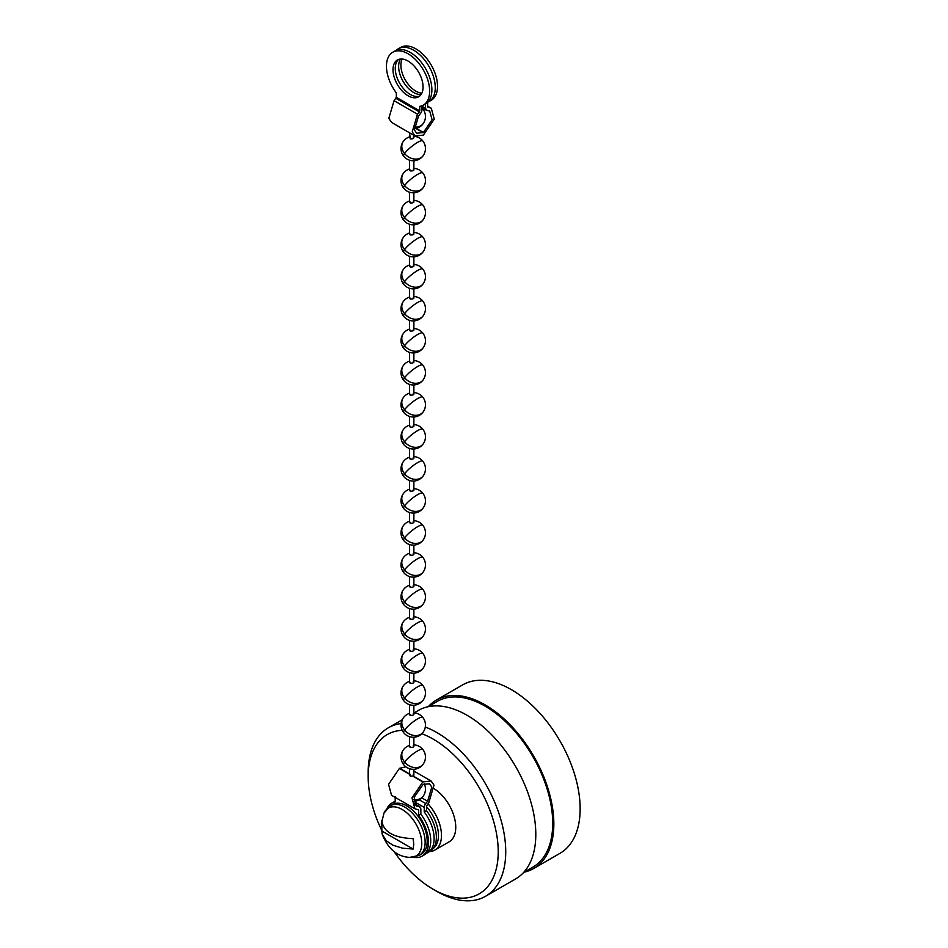 <?xml version="1.0" encoding="UTF-8"?>
<svg xmlns="http://www.w3.org/2000/svg" width="948" height="948" viewBox="0 0 948 948"><rect width="100%" height="100%" fill="white"/><g stroke="black" fill="none" stroke-linecap="round" stroke-linejoin="round"><path stroke-width="1.42" d="M390.481 805.717A28.701 16.566 -120 0 1 412.605 813.408A28.701 16.566 -120 0 1 425.131 842.298A28.701 16.566 -120 0 1 419.182 855.44L421.244 854.243A28.701 16.566 -120 0 0 427.192 841.113A28.701 16.566 -120 0 0 414.655 812.223A28.701 16.566 -120 0 0 392.543 804.532L390.481 805.717L384.023 813.017A27.741 16.009 -120 0 1 405.969 812.116A27.741 16.009 -120 0 1 421.765 843.459A27.741 16.009 -120 0 1 409.643 857.383C397.176 856.684 388.028 848.946 382.186 834.169L381.843 831.005L413.127 849.064L402.45 848.152L392.946 845.225L386.191 840.71L382.186 834.157M381.843 831.005L381.843 820.589C383.205 831.811 393.633 837.831 413.127 838.648L413.755 844.218L413.127 849.064M425.379 103.913L425.379 108.226L426.884 110.359L429.693 110.999L432.087 119.744L423.377 132.495L416.705 133.253L414.406 129.959L418.601 115.81L420.497 113.464A4.254 2.453 120 0 0 422.002 109.589L422.002 105.749M427.666 102.194A30.526 17.621 -120 0 0 428.934 101.578A30.526 17.621 -120 0 0 428.934 66.324A30.526 17.621 -120 0 0 398.409 48.704A30.526 17.621 -120 0 0 396.3 50.315M421.102 94.516A21.259 12.277 60 0 1 413.672 92.501A21.259 12.277 60 0 1 400.601 59.013M398.409 48.704L400.66 47.4A30.526 17.621 60 0 1 431.198 65.021A30.526 17.621 60 0 1 431.198 100.275L428.934 101.578M395.932 98.367L419.348 111.876L417.476 114.21L412.226 131.891L415.106 136.014L423.377 135.102L434.267 119.164L431.281 108.226L427.631 106.923L427.631 101.543M402.118 59.025A21.259 12.277 -120 0 0 405.294 79.976A21.259 12.277 -120 0 0 421.848 93.212M423.306 105.121L425.557 103.818A30.526 17.621 -120 0 0 425.557 68.564A30.526 17.621 -120 0 0 395.032 50.943L392.768 52.247A30.526 17.621 60 0 1 423.306 69.868A30.526 17.621 60 0 1 423.306 105.121A30.526 17.621 60 0 1 419.739 106.377L419.739 110.892M398.598 59.44A21.259 12.277 -120 0 0 399.665 83.234A21.259 12.277 -120 0 0 419.739 96.056M426.529 853.2A30.526 17.621 -120 0 0 427.797 852.572A30.526 17.621 -120 0 0 424.23 811.95L424.23 807.435A4.254 2.453 -60 0 1 425.735 803.56L427.631 801.214L431.826 787.077L429.527 783.771L423.116 784.387L414.146 797.292L416.528 806.037L418.329 806.57L415.058 804.686M395.186 796.593L395.186 801.972A30.526 17.621 -120 0 0 391.631 803.24L393.882 801.937A30.526 17.621 60 0 1 395.186 801.297A30.526 17.621 -120 0 0 395.15 801.309M417.203 809.485L414.951 808.798L411.965 797.872L422.855 781.934L431.127 781.01L434.006 785.145L428.757 802.826L426.493 806.144L426.493 810.647A30.526 17.621 60 0 1 430.048 851.268L427.797 852.572M426.493 810.647L424.23 811.95M426.268 110.181L426.873 110.359M391.69 122.505L388.81 118.37L394.072 100.689L396.335 97.36L396.335 92.868A30.526 17.621 60 0 1 392.768 52.247M419.36 111.876L419.739 110.88L396.335 97.348M423.069 87.074A21.259 12.277 -120 0 0 408.031 61.039A21.259 12.277 -120 0 0 397.402 59.985A21.259 12.277 -120 0 0 397.402 84.538A21.259 12.277 -120 0 0 418.661 96.803A21.259 12.277 -120 0 0 423.069 87.074M409.595 132.839L410.223 138.882C413.174 139.024 414.181 138.444 413.245 137.14M409.595 170.261L410.223 170.913C413.174 171.055 414.181 170.474 413.245 169.159M409.595 202.291L410.223 202.943C413.174 203.073 414.181 202.493 413.245 201.189M417.558 206.463A12.229 2.583 141.2 0 0 404.595 217.602A12.229 9.646 35.1 0 0 423.235 219.64A12.229 12.229 0 0 0 422.761 204.946A12.229 2.583 141.2 0 0 417.558 206.463M409.595 234.322L410.223 234.962C413.174 235.104 414.181 234.523 413.245 233.22M409.595 266.352L410.223 266.992C413.174 267.135 414.181 266.554 413.245 265.25M409.595 298.371L410.223 299.023C413.174 299.165 414.181 298.584 413.245 297.269M417.558 302.542A12.229 2.583 141.2 0 0 404.595 313.681A12.229 9.646 35.1 0 0 423.235 315.72A12.229 12.229 0 0 0 422.761 301.026A12.229 2.583 141.2 0 0 417.558 302.542M409.595 330.402L410.223 331.042C413.174 331.184 414.181 330.603 413.245 329.3M409.595 362.432L410.223 363.072C413.174 363.214 414.181 362.634 413.245 361.33M409.595 394.463L410.223 395.103C413.174 395.245 414.181 394.664 413.245 393.361M409.595 426.481L410.223 427.133C413.174 427.275 414.181 426.683 413.245 425.379M409.595 458.512L410.223 459.152C413.174 459.294 414.181 458.714 413.245 457.41M409.595 490.543L410.223 491.183C413.174 491.325 414.181 490.744 413.245 489.441M417.558 494.702A12.229 2.583 141.2 0 0 404.595 505.841A12.229 9.646 35.1 0 0 423.235 507.879A12.229 12.229 0 0 0 422.761 493.197A12.229 2.583 141.2 0 0 417.558 494.702M409.595 522.561L410.223 523.213C413.174 523.355 414.181 522.775 413.245 521.459M409.595 554.592L410.223 555.244C413.174 555.374 414.181 554.793 413.245 553.49M409.595 586.622L410.223 587.262C413.174 587.404 414.181 586.824 413.245 585.52M409.595 618.653L410.223 619.293C413.174 619.435 414.181 618.854 413.245 617.551M409.595 650.672L410.223 651.323C413.174 651.466 414.181 650.873 413.245 649.57M409.595 682.702L410.223 683.342C413.174 683.484 414.181 682.904 413.245 681.6M409.595 714.733L410.223 715.373C413.174 715.515 414.181 714.934 413.245 713.631M409.595 746.763L410.223 747.403C413.174 747.545 414.181 746.965 413.245 745.661M422.761 749.406A12.229 2.583 141.2 0 0 417.558 750.923A12.229 2.583 141.2 0 0 404.595 762.062A12.229 9.646 35.1 0 0 423.235 764.1A12.229 12.229 0 0 0 422.761 749.406M413.245 774.457L413.245 776.08L410.223 776.163L409.974 774.504L399.44 768.425L388.55 784.351L391.548 795.289M405.863 766.825L399.712 768.259L410.223 774.338M418.222 809.568L417.215 809.485M413.861 857.288A30.526 17.621 -120 0 0 422.156 856.115A30.526 17.621 -120 0 0 418.601 815.493L418.601 810.102L417.57 809.509M391.631 803.24A30.526 17.621 -120 0 0 387.009 808.49M418.341 806.582L419.348 806.665L420.853 808.81L420.853 814.19A30.526 17.621 60 0 1 424.408 854.812L422.156 856.115M420.853 814.19L418.601 815.493M414.608 803.928L419.964 806.855L414.501 803.703M436.436 700.027L462.743 684.835A97.265 56.157 60 0 1 511.375 689.658A97.265 56.157 60 0 1 574.915 775.369A97.265 56.157 60 0 1 560.007 853.307L533.7 868.498A97.265 56.157 -120 0 0 548.608 790.549A97.265 56.157 -120 0 0 485.068 704.838A97.265 56.157 -120 0 0 436.436 700.027A97.265 56.157 -120 0 0 428.46 706.473M524.125 872.172A97.265 56.157 -120 0 0 533.7 868.498M523.628 872.468L532.894 867.112A95.665 55.233 -120 0 0 532.906 756.646A95.665 55.233 -120 0 0 437.229 701.402L427.963 706.758M393.965 851.423A91.956 53.088 -120 0 0 433.2 889.283L436.957 891.452A97.265 56.157 -120 0 0 485.589 896.263L515.653 878.903A97.265 56.157 -120 0 0 530.572 800.965A97.265 56.157 -120 0 0 467.02 715.254A97.265 56.157 -120 0 0 418.388 710.443L414.205 712.86M436.957 891.452L433.2 889.283A91.956 53.088 -120 0 0 497.973 845.012A91.956 53.088 -120 0 0 421.848 733.716M402.201 730.315A91.956 53.088 -120 0 0 368.18 776.661A91.956 53.088 -120 0 0 381.689 830.282M485.589 896.263A97.265 56.157 -120 0 0 500.497 818.325A97.265 56.157 -120 0 0 436.957 732.614A97.265 56.157 -120 0 0 425.296 727.033M401.099 723.561A97.265 56.157 -120 0 0 388.325 727.803A97.265 56.157 -120 0 0 368.18 772.324L368.18 776.661M433.141 848.543A29.767 17.183 -120 0 0 438.462 835.472A29.767 17.183 -120 0 0 426.493 806.63M427.963 803.809A31.888 18.415 60 0 1 441.472 835.472A31.888 18.415 60 0 1 434.859 850.06A31.888 18.415 60 0 1 429.574 851.553M434.374 788.878A31.888 18.415 60 0 1 455.751 827.225A31.888 18.415 60 0 1 449.151 841.824L434.859 850.06M425.379 108.226L422.002 106.271M413.849 799.52A12.229 9.646 35.1 0 0 423.235 796.13A12.229 12.229 0 0 0 424.254 783.806M424.23 807.435L413.909 801.475M419.182 799.78L425.735 803.56M414.11 126.973A12.229 9.646 35.1 0 0 423.235 123.548A12.229 12.229 0 0 0 422.761 108.866A12.229 2.583 141.2 0 0 422.002 108.605M423.116 132.649L415.876 128.466M423.389 132.483L416.255 128.371M427.631 106.745L429.017 107.551M417.476 114.21L394.072 100.689M417.558 142.401A12.229 2.583 141.2 0 0 404.595 153.54A12.229 9.646 35.1 0 0 423.235 155.579A12.229 12.229 0 0 0 422.761 140.897A12.229 2.583 141.2 0 0 417.558 142.401M404.595 153.54A12.229 9.646 -144.9 0 1 403.232 141.525A12.229 12.229 0 0 0 403.706 156.207A12.229 2.583 -38.8 0 1 404.595 153.54M417.558 174.432A12.229 2.583 141.2 0 0 404.595 185.571A12.229 9.646 35.1 0 0 423.235 187.609A12.229 12.229 0 0 0 422.761 172.915A12.229 2.583 141.2 0 0 417.558 174.432M404.595 185.571A12.229 9.646 -144.9 0 1 403.232 173.543A12.229 12.229 0 0 0 403.706 188.237A12.229 2.583 -38.8 0 1 404.595 185.571M409.631 170.059A12.229 9.646 -144.9 0 1 410.223 170.024M404.595 217.602A12.229 9.646 -144.9 0 1 403.232 205.574A12.229 12.229 0 0 0 403.706 220.268A12.229 2.583 -38.8 0 1 404.595 217.602M409.631 202.09A12.229 9.646 -144.9 0 1 410.223 202.054M417.558 238.481A12.229 2.583 141.2 0 0 404.595 249.62A12.229 9.646 35.1 0 0 423.235 251.658A12.229 12.229 0 0 0 422.761 236.976A12.229 2.583 141.2 0 0 417.558 238.481M404.595 249.62A12.229 9.646 -144.9 0 1 403.232 237.604A12.229 12.229 0 0 0 403.706 252.287A12.229 2.583 -38.8 0 1 404.595 249.62M409.631 234.12A12.229 9.646 -144.9 0 1 410.223 234.073M417.558 270.512A12.229 2.583 141.2 0 0 404.595 281.651A12.229 9.646 35.1 0 0 423.235 283.689A12.229 12.229 0 0 0 422.761 269.007A12.229 2.583 141.2 0 0 417.558 270.512M404.595 281.651A12.229 9.646 -144.9 0 1 403.232 269.635A12.229 12.229 0 0 0 403.706 284.317A12.229 2.583 -38.8 0 1 404.595 281.651M409.631 266.151A12.229 9.646 -144.9 0 1 410.223 266.104M404.595 313.681A12.229 9.646 -144.9 0 1 403.232 301.654A12.229 12.229 0 0 0 403.706 316.348A12.229 2.583 -38.8 0 1 404.595 313.681M409.631 298.17A12.229 9.646 -144.9 0 1 410.223 298.134M417.558 334.561A12.229 2.583 141.2 0 0 404.595 345.7A12.229 9.646 35.1 0 0 423.235 347.75A12.229 12.229 0 0 0 422.761 333.056A12.229 2.583 141.2 0 0 417.558 334.561M404.595 345.7A12.229 9.646 -144.9 0 1 403.232 333.684A12.229 12.229 0 0 0 403.706 348.378A12.229 2.583 -38.8 0 1 404.595 345.7M409.631 330.2A12.229 9.646 -144.9 0 1 410.223 330.165M417.558 366.592A12.229 2.583 141.2 0 0 404.595 377.731A12.229 9.646 35.1 0 0 423.235 379.769A12.229 12.229 0 0 0 422.761 365.087A12.229 2.583 141.2 0 0 417.558 366.592M404.595 377.731A12.229 9.646 -144.9 0 1 403.232 365.715A12.229 12.229 0 0 0 403.706 380.397A12.229 2.583 -38.8 0 1 404.595 377.731M409.631 362.231A12.229 9.646 -144.9 0 1 410.223 362.183M417.558 398.622A12.229 2.583 141.2 0 0 404.595 409.761A12.229 9.646 35.1 0 0 423.235 411.799A12.229 12.229 0 0 0 422.761 397.105A12.229 2.583 141.2 0 0 417.558 398.622M404.595 409.761A12.229 9.646 -144.9 0 1 403.232 397.745A12.229 12.229 0 0 0 403.706 412.427A12.229 2.583 -38.8 0 1 404.595 409.761M409.631 394.25A12.229 9.646 -144.9 0 1 410.223 394.214M417.558 430.653A12.229 2.583 141.2 0 0 404.595 441.792A12.229 9.646 35.1 0 0 423.235 443.83A12.229 12.229 0 0 0 422.761 429.136A12.229 2.583 141.2 0 0 417.558 430.653M404.595 441.792A12.229 9.646 -144.9 0 1 403.232 429.764A12.229 12.229 0 0 0 403.706 444.458A12.229 2.583 -38.8 0 1 404.595 441.792M409.631 426.28A12.229 9.646 -144.9 0 1 410.223 426.245M417.558 462.671A12.229 2.583 141.2 0 0 404.595 473.81A12.229 9.646 35.1 0 0 423.235 475.849A12.229 12.229 0 0 0 422.761 461.166A12.229 2.583 141.2 0 0 417.558 462.671M404.595 473.81A12.229 9.646 -144.9 0 1 403.232 461.795A12.229 12.229 0 0 0 403.706 476.489A12.229 2.583 -38.8 0 1 404.595 473.81M409.631 458.311A12.229 9.646 -144.9 0 1 410.223 458.275M404.595 505.841A12.229 9.646 -144.9 0 1 403.232 493.825A12.229 12.229 0 0 0 403.706 508.507A12.229 2.583 -38.8 0 1 404.595 505.841M409.631 490.341A12.229 9.646 -144.9 0 1 410.223 490.294M417.558 526.733A12.229 2.583 141.2 0 0 404.595 537.871A12.229 9.646 35.1 0 0 423.235 539.91A12.229 12.229 0 0 0 422.761 525.216A12.229 2.583 141.2 0 0 417.558 526.733M404.595 537.871A12.229 9.646 -144.9 0 1 403.232 525.844A12.229 12.229 0 0 0 403.706 540.538A12.229 2.583 -38.8 0 1 404.595 537.871M409.631 522.36A12.229 9.646 -144.9 0 1 410.223 522.324M417.558 558.763A12.229 2.583 141.2 0 0 404.595 569.902A12.229 9.646 35.1 0 0 423.235 571.94A12.229 12.229 0 0 0 422.761 557.246A12.229 2.583 141.2 0 0 417.558 558.763M404.595 569.902A12.229 9.646 -144.9 0 1 403.232 557.874A12.229 12.229 0 0 0 403.706 572.568A12.229 2.583 -38.8 0 1 404.595 569.902M409.631 554.39A12.229 9.646 -144.9 0 1 410.223 554.355M417.558 590.782A12.229 2.583 141.2 0 0 404.595 601.921A12.229 9.646 35.1 0 0 423.235 603.959A12.229 12.229 0 0 0 422.761 589.277A12.229 2.583 141.2 0 0 417.558 590.782M404.595 601.921A12.229 9.646 -144.9 0 1 403.232 589.905A12.229 12.229 0 0 0 403.706 604.587A12.229 2.583 -38.8 0 1 404.595 601.921M409.631 586.421A12.229 9.646 -144.9 0 1 410.223 586.374M417.558 622.812A12.229 2.583 141.2 0 0 404.595 633.951A12.229 9.646 35.1 0 0 423.235 635.99A12.229 12.229 0 0 0 422.761 621.307A12.229 2.583 141.2 0 0 417.558 622.812M404.595 633.951A12.229 9.646 -144.9 0 1 403.232 621.935A12.229 12.229 0 0 0 403.706 636.618A12.229 2.583 -38.8 0 1 404.595 633.951M409.631 618.452A12.229 9.646 -144.9 0 1 410.223 618.404M417.558 654.843A12.229 2.583 141.2 0 0 404.595 665.982A12.229 9.646 35.1 0 0 423.235 668.02A12.229 12.229 0 0 0 422.761 653.326A12.229 2.583 141.2 0 0 417.558 654.843M404.595 665.982A12.229 9.646 -144.9 0 1 403.232 653.954A12.229 12.229 0 0 0 403.706 668.648A12.229 2.583 -38.8 0 1 404.595 665.982M409.631 650.47A12.229 9.646 -144.9 0 1 410.223 650.435M417.558 686.862A12.229 2.583 141.2 0 0 404.595 698.001A12.229 9.646 35.1 0 0 423.235 700.051A12.229 12.229 0 0 0 422.761 685.357A12.229 2.583 141.2 0 0 417.558 686.862M404.595 698.001A12.229 9.646 -144.9 0 1 403.232 685.985A12.229 12.229 0 0 0 403.706 700.679A12.229 2.583 -38.8 0 1 404.595 698.001M409.631 682.501A12.229 9.646 -144.9 0 1 410.223 682.465M417.558 718.892A12.229 2.583 141.2 0 0 404.595 730.031A12.229 9.646 35.1 0 0 423.235 732.069A12.229 12.229 0 0 0 422.761 717.387A12.229 2.583 141.2 0 0 417.558 718.892M404.595 730.031A12.229 9.646 -144.9 0 1 403.232 718.015A12.229 12.229 0 0 0 403.706 732.697A12.229 2.583 -38.8 0 1 404.595 730.031M409.631 714.531A12.229 9.646 -144.9 0 1 410.223 714.484M404.595 762.062A12.229 9.646 -144.9 0 1 403.232 750.046A12.229 12.229 0 0 0 403.706 764.728A12.229 2.583 -38.8 0 1 404.595 762.062M409.631 746.55A12.229 9.646 -144.9 0 1 410.223 746.514M413.245 776.08L423.116 781.78M422.855 781.934L412.961 776.222M427.631 801.214L421.777 797.837M419.182 855.44L409.643 857.383M381.25 824.013L384.023 813.017M413.885 801.309A12.229 12.229 0 0 0 423.235 796.13M422.761 108.866A12.229 12.229 0 0 0 422.002 108.001M414.169 128.715A12.229 12.229 0 0 0 423.235 123.548M422.002 107.705L426.256 110.169M391.737 122.517L415.141 136.038M431.352 108.273L427.631 106.117M413.873 137.792L413.873 135.303M422.761 140.897A12.229 12.229 0 0 0 413.873 136.346M409.595 136.879A12.229 12.229 0 0 0 403.232 141.525M403.706 156.207A12.229 12.229 0 0 0 423.235 155.579M413.873 170.036L413.873 160.757M409.595 170.036L409.595 160.224M422.761 172.915A12.229 12.229 0 0 0 413.873 168.365M409.595 168.91A12.229 12.229 0 0 0 403.232 173.543M403.706 188.237A12.229 12.229 0 0 0 423.235 187.609M413.873 202.066L413.873 192.788M409.595 202.066L409.595 192.243M422.761 204.946A12.229 12.229 0 0 0 413.873 200.395M409.595 200.94A12.229 12.229 0 0 0 403.232 205.574M403.706 220.268A12.229 12.229 0 0 0 423.235 219.64M413.873 234.097L413.873 224.818M409.595 234.097L409.595 224.273M422.761 236.976A12.229 12.229 0 0 0 413.873 232.426M409.595 232.959A12.229 12.229 0 0 0 403.232 237.604M403.706 252.287A12.229 12.229 0 0 0 423.235 251.658M413.873 266.115L413.873 256.837M409.595 266.115L409.595 256.304M422.761 269.007A12.229 12.229 0 0 0 413.873 264.456M409.595 264.99A12.229 12.229 0 0 0 403.232 269.635M403.706 284.317A12.229 12.229 0 0 0 423.235 283.689M413.873 298.146L413.873 288.867M409.595 298.146L409.595 288.334M422.761 301.026A12.229 12.229 0 0 0 413.873 296.475M409.595 297.02A12.229 12.229 0 0 0 403.232 301.654M403.706 316.348A12.229 12.229 0 0 0 423.235 315.72M413.873 330.177L413.873 320.898M409.595 330.177L409.595 320.353M422.761 333.056A12.229 12.229 0 0 0 413.873 328.506M409.595 329.051A12.229 12.229 0 0 0 403.232 333.684M403.706 348.378A12.229 12.229 0 0 0 423.235 347.75M413.873 362.207L413.873 352.929M409.595 362.207L409.595 352.383M422.761 365.087A12.229 12.229 0 0 0 413.873 360.536M409.595 361.07A12.229 12.229 0 0 0 403.232 365.715M403.706 380.397A12.229 12.229 0 0 0 423.235 379.769M413.873 394.226L413.873 384.947M409.595 394.226L409.595 384.414M422.761 397.105A12.229 12.229 0 0 0 413.873 392.567M409.595 393.1A12.229 12.229 0 0 0 403.232 397.745M403.706 412.427A12.229 12.229 0 0 0 423.235 411.799M413.873 426.256L413.873 416.978M409.595 426.256L409.595 416.445M422.761 429.136A12.229 12.229 0 0 0 413.873 424.586M409.595 425.131A12.229 12.229 0 0 0 403.232 429.764M403.706 444.458A12.229 12.229 0 0 0 423.235 443.83M413.873 458.287L413.873 449.008M409.595 458.287L409.595 448.463M422.761 461.166A12.229 12.229 0 0 0 413.873 456.616M409.595 457.149A12.229 12.229 0 0 0 403.232 461.795M403.706 476.489A12.229 12.229 0 0 0 423.235 475.849M413.873 490.306L413.873 481.027M409.595 490.306L409.595 480.494M422.761 493.197A12.229 12.229 0 0 0 413.873 488.647M409.595 489.18A12.229 12.229 0 0 0 403.232 493.825M403.706 508.507A12.229 12.229 0 0 0 423.235 507.879M413.873 522.336L413.873 513.058M409.595 522.336L409.595 512.524M422.761 525.216A12.229 12.229 0 0 0 413.873 520.665M409.595 521.21A12.229 12.229 0 0 0 403.232 525.844M403.706 540.538A12.229 12.229 0 0 0 423.235 539.91M413.873 554.367L413.873 545.088M409.595 554.367L409.595 544.543M422.761 557.246A12.229 12.229 0 0 0 413.873 552.696M409.595 553.241A12.229 12.229 0 0 0 403.232 557.874M403.706 572.568A12.229 12.229 0 0 0 423.235 571.94M413.873 586.397L413.873 577.119M409.595 586.397L409.595 576.574M422.761 589.277A12.229 12.229 0 0 0 413.873 584.726M409.595 585.26A12.229 12.229 0 0 0 403.232 589.905M403.706 604.587A12.229 12.229 0 0 0 423.235 603.959M413.873 618.416L413.873 609.137M409.595 618.416L409.595 608.604M422.761 621.307A12.229 12.229 0 0 0 413.873 616.757M409.595 617.29A12.229 12.229 0 0 0 403.232 621.935M403.706 636.618A12.229 12.229 0 0 0 423.235 635.99M413.873 650.447L413.873 641.168M409.595 650.447L409.595 640.635M422.761 653.326A12.229 12.229 0 0 0 413.873 648.776M409.595 649.321A12.229 12.229 0 0 0 403.232 653.954M403.706 668.648A12.229 12.229 0 0 0 423.235 668.02M413.873 682.477L413.873 673.199M409.595 682.477L409.595 672.653M422.761 685.357A12.229 12.229 0 0 0 413.873 680.806M409.595 681.351A12.229 12.229 0 0 0 403.232 685.985M403.706 700.679A12.229 12.229 0 0 0 423.235 700.051M413.873 714.496L413.873 705.229M409.595 714.496L409.595 704.684M422.761 717.387A12.229 12.229 0 0 0 413.873 712.837M409.595 713.37A12.229 12.229 0 0 0 403.232 718.015M403.706 732.697A12.229 12.229 0 0 0 423.235 732.069M413.873 746.526L413.873 737.248M409.595 746.526L409.595 736.715M422.926 749.619A12.229 12.229 0 0 0 413.873 744.867M409.595 745.401A12.229 12.229 0 0 0 403.232 750.046M403.706 764.728A12.229 12.229 0 0 0 423.235 764.1M413.873 775.274L413.873 769.278M409.595 775.251L409.595 768.745M431.091 780.998L413.873 771.056M391.465 795.242L414.88 808.763M402.201 719.793L388.325 727.803"/></g></svg>
